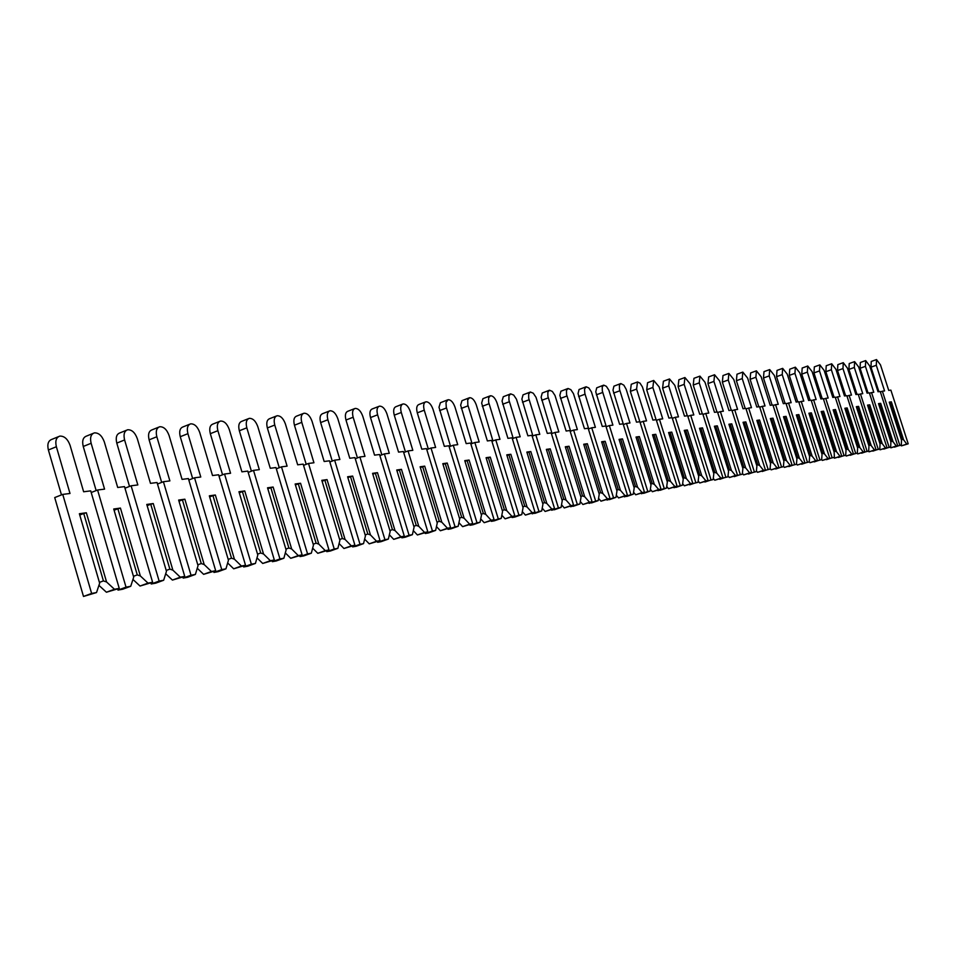 <?xml version="1.0" encoding="UTF-8"?>
<svg xmlns="http://www.w3.org/2000/svg" width="956" height="956" viewBox="0 0 956 956"><rect width="100%" height="100%" fill="white"/><g stroke="black" fill="none" stroke-linecap="round" stroke-linejoin="round"><path stroke-width="1.43" d="M96.52 592.553L99.651 583.22L79.372 513.731L86.351 512.775L106.57 581.977L114.481 589.266L106.415 592.23L119.249 588.394L90.724 490.87L83.638 491.766L70.087 445.365C67.721 438.995 64.291 435.912 59.786 436.115C56.189 437.43 55.042 440.967 56.368 446.727L70.003 493.475L62.749 494.395L91.621 593.449L96.52 592.553L83.495 596.448L54.719 497.574L62.749 494.395M58.412 436.689L51.839 439.378C48.218 440.704 47.071 444.241 48.386 449.989L61.471 494.897M98.934 585.371L106.415 592.23M79.754 515.033L83.734 513.48L103.415 580.913L99.412 582.395M103.415 580.913L106.57 581.977M114.481 589.266L119.249 588.394M91.621 593.449L83.495 596.448M83.734 513.48L86.351 512.775M130.733 586.279L133.697 577.149L113.728 508.998L120.432 508.078L140.353 575.954L148.013 583.112L140.042 586.04L152.613 582.276L124.507 486.616L117.696 487.476L104.335 441.971C102.017 435.721 98.695 432.698 94.369 432.877C90.904 434.155 89.816 437.621 91.131 443.273L104.562 489.125L97.584 490.01L126.025 587.151L130.733 586.279L122.715 589.219L117.994 590.091L117.66 588.968M93.079 433.403L86.494 436.091C83.017 437.37 81.929 440.835 83.244 446.476L96.15 490.571M132.956 579.444L140.042 586.04M114.087 510.241L117.875 508.771L137.27 574.903L133.458 576.313M137.27 574.903L140.353 575.954M148.013 583.112L152.613 582.276M97.584 490.01L91.214 492.519M126.025 587.151L117.994 590.091M117.875 508.771L120.432 508.078M163.667 580.244L166.464 571.306L146.782 504.445L153.247 503.549L172.881 570.158L180.314 577.197L172.415 580.077L184.735 576.384L157.047 482.517L150.474 483.354L137.317 438.696C135.047 432.566 131.82 429.591 127.662 429.758C124.316 431.001 123.3 434.394 124.603 439.951L137.831 484.943L131.115 485.791L159.138 581.081L163.667 580.244L155.732 583.148L151.191 583.985L150.869 582.909M126.455 430.248L119.87 432.913C116.524 434.155 115.497 437.561 116.787 443.106L129.514 486.413M165.711 573.743L172.415 580.077M147.14 505.628L150.749 504.242L169.857 569.119L166.225 570.457M169.857 569.119L172.881 570.158M180.314 577.197L184.735 576.384M131.115 485.791L124.973 488.193M159.138 581.081L151.191 583.985M150.749 504.242L153.247 503.549M195.383 574.437L198.035 565.677L178.641 500.06L184.867 499.199L204.202 564.566L211.419 571.497L203.616 574.329L215.686 570.72L188.392 478.574L182.058 479.374L169.093 435.53C166.87 429.531 163.751 426.603 159.736 426.746C156.509 427.953 155.553 431.287 156.832 436.749L169.881 480.904L163.404 481.716L191.021 575.237L195.383 574.437L187.531 577.293L183.158 578.093L182.859 577.077M158.612 427.201L152.028 429.853C148.801 431.072 147.822 434.394 149.112 439.844L161.672 482.398M197.259 568.246L203.616 574.329M178.975 501.183L182.417 499.869L201.25 563.55L197.784 564.817M201.25 563.55L204.202 564.566M211.419 571.497L215.686 570.72M163.404 481.716L157.489 484.023M191.021 575.237L183.158 578.093M182.417 499.869L184.867 499.199M225.951 568.832L228.448 560.24L209.34 495.829L215.351 494.993L234.411 559.188L241.414 566L233.694 568.796L245.525 565.247L218.625 474.774L212.519 475.538L199.732 432.494C197.557 426.591 194.522 423.711 190.65 423.855C187.543 425.026 186.635 428.3 187.914 433.666L200.772 477.02L194.534 477.797L221.744 569.609L225.951 568.832L218.183 571.652L213.965 572.429L213.678 571.449M189.599 424.273L183.026 426.902C179.919 428.085 178.999 431.359 180.266 436.713L192.658 478.526M227.659 562.953L233.694 568.796M209.663 496.905L212.949 495.65L231.507 558.185L228.197 559.391M231.507 558.185L234.411 559.188M241.414 566L245.525 565.247M194.534 477.797L188.822 480.008M221.744 569.609L213.965 572.429M212.949 495.65L215.351 494.993M255.431 563.431L257.797 555.018L238.952 491.743L244.748 490.942L263.533 553.99L270.345 560.694L262.709 563.454L274.324 559.977L247.795 471.093L241.904 471.834L229.297 429.555C227.158 423.771 224.218 420.939 220.478 421.058C217.49 422.205 216.618 425.408 217.884 430.69L230.563 473.268L224.541 474.021L251.368 564.183L255.431 563.431L247.747 566.203L243.672 566.956L243.398 566.024M219.498 421.453L212.937 424.058C209.938 425.217 209.065 428.419 210.32 433.677L222.557 474.797M256.997 557.85L262.709 563.454M239.263 492.782L242.406 491.587L260.701 552.998L257.534 554.157M260.701 552.998L263.533 553.99M270.345 560.694L274.324 559.977M224.541 474.021L219.044 476.148M251.368 564.183L243.672 566.956M242.406 491.587L244.748 490.942M283.884 558.22L286.119 549.963L267.537 487.811L273.129 487.034L291.664 548.971L298.284 555.579L290.732 558.292L302.12 554.874L275.961 467.556L270.273 468.273L257.833 426.723C255.742 421.034 252.886 418.25 249.277 418.358C246.385 419.469 245.573 422.624 246.827 427.81L259.327 469.647L253.507 470.376L279.953 558.937L283.884 558.22L276.284 560.957L272.352 561.674L272.078 560.778M248.357 418.716L241.808 421.309C238.916 422.433 238.092 425.587 239.335 430.762L251.404 471.189M285.318 552.915L290.732 558.292M267.835 488.803L270.835 487.668L288.879 548.003L285.856 549.103M288.879 548.003L291.664 548.971M298.284 555.579L302.12 554.874M253.507 470.376L248.19 472.419M279.953 558.937L272.352 561.674M270.835 487.668L273.129 487.034M311.345 553.189L313.46 545.087L295.141 483.999L300.554 483.258L318.826 544.131L325.267 550.632L317.786 553.309L328.972 549.963L303.171 464.126L297.675 464.819L285.414 423.974C283.346 418.393 280.574 415.657 277.085 415.752C274.3 416.84 273.524 419.935 274.766 425.038L287.099 466.146L281.482 466.851L307.557 553.883L311.345 553.189L303.829 555.878L300.029 556.583L299.778 555.723M276.224 416.087L269.7 418.656C266.903 419.756 266.127 422.851 267.357 427.941L279.272 467.699M312.66 548.158L317.786 553.309M295.428 484.955L298.308 483.879L316.101 543.175L313.198 544.215M316.101 543.175L318.826 544.131M325.267 550.632L328.972 549.963M281.482 466.851L276.344 468.81M307.557 553.883L300.029 556.583M298.308 483.879L300.554 483.258M337.886 548.326L339.894 540.367L321.814 480.33L327.048 479.613L345.068 539.447L351.342 545.852L343.945 548.493L354.915 545.207L329.485 460.816L324.156 461.485L312.062 421.333C310.043 415.848 307.342 413.147 303.972 413.231C301.271 414.295 300.543 417.33 301.773 422.349L313.938 462.764L308.513 463.457L334.23 548.995L337.886 548.326L330.453 550.979L326.785 551.66L326.534 550.823M303.16 413.554L296.659 416.099C293.958 417.163 293.217 420.198 294.448 425.217L306.207 464.329M339.093 543.558L343.945 548.493M322.1 481.25L324.849 480.211L342.391 538.515L339.631 539.507M342.391 538.515L345.068 539.447M351.342 545.852L354.915 545.207M308.513 463.457L303.542 465.345M334.23 548.995L326.785 551.66M324.849 480.211L327.048 479.613M363.543 543.617L365.443 535.814L347.614 476.769L352.668 476.076L370.45 534.918L376.556 541.239L369.243 543.845L380.022 540.606L354.927 457.613L349.776 458.259L337.838 418.764C335.855 413.374 333.226 410.721 329.963 410.793C327.358 411.833 326.665 414.82 327.884 419.756L339.882 459.501L334.636 460.159L360.006 544.275L363.543 543.617L356.194 546.246L352.645 546.892L352.406 546.103M329.199 411.092L322.734 413.613C320.117 414.665 319.412 417.641 320.63 422.576L332.246 461.067M364.642 539.1L369.243 543.845M347.876 477.653L350.517 476.674L367.821 533.998L365.18 534.942M367.821 533.998L370.45 534.918M376.556 541.239L380.022 540.606M334.636 460.159L329.832 461.987M360.006 544.275L352.645 546.892M350.517 476.674L352.668 476.076M388.363 539.076L390.156 531.405L372.565 473.34L377.465 472.658L395.007 530.544L400.958 536.77L393.717 539.339L404.304 536.149L379.544 454.506L374.561 455.14L362.79 416.29C360.83 410.996 358.285 408.379 355.118 408.439C352.597 409.455 351.939 412.383 353.158 417.246L364.989 456.347L359.91 456.98L384.945 539.698L388.363 539.076L381.085 541.658L377.656 542.291L377.429 541.526M354.401 408.714L347.96 411.223C345.427 412.239 344.769 415.167 345.976 420.019L357.436 457.912M389.367 534.798L393.717 539.339M372.828 474.188L375.35 473.244L392.426 529.636L389.893 530.532M392.426 529.636L395.007 530.544M400.958 536.77L404.304 536.149M359.91 456.98L355.262 458.737M384.945 539.698L377.656 542.291M375.35 473.244L377.465 472.658M412.395 534.667L414.079 527.138L396.728 470.005L401.46 469.348L418.776 526.302L424.572 532.432L417.414 534.966L427.822 531.835L403.384 451.507L398.556 452.116L386.941 413.888C385.017 408.678 382.531 406.097 379.472 406.157C377.034 407.148 376.413 410.028 377.608 414.82L389.295 453.287L384.372 453.897L409.072 535.276L412.395 534.667L405.189 537.224L401.867 537.834L401.64 537.093M378.791 406.42L372.386 408.893C369.936 409.885 369.303 412.777 370.51 417.557L381.826 454.865M413.303 530.628L417.414 534.966M396.979 470.83L399.393 469.934L416.242 525.406L413.817 526.266M416.242 525.406L418.776 526.302M424.572 532.432L427.822 531.835M384.372 453.897L379.879 455.594M409.072 535.276L401.867 537.834M399.393 469.934L401.46 469.348M435.649 530.401L437.25 523.004L420.126 466.779L424.715 466.146L441.803 522.203L447.456 528.238L440.369 530.747L450.599 527.664L426.484 448.603L421.799 449.189L410.327 411.57C408.451 406.443 406.025 403.898 403.062 403.946C400.695 404.914 400.11 407.758 401.293 412.466L412.825 450.324L408.057 450.921L432.435 530.998L435.649 530.401L428.527 532.922L425.3 533.52L425.085 532.815M402.416 404.185L396.047 406.647C393.669 407.615 393.083 410.459 394.266 415.167L405.44 451.901M436.474 526.601L440.369 530.747M420.365 467.568L422.671 466.719L439.318 521.319L436.988 522.143M439.318 521.319L441.803 522.203M447.456 528.238L450.599 527.664M408.057 450.921L403.707 452.547M432.435 530.998L425.3 533.52M422.671 466.719L424.715 466.146M458.187 526.278L459.705 519L442.795 463.66L447.241 463.051L464.114 518.224L469.635 524.175L462.62 526.648L472.682 523.625L448.866 445.783L444.337 446.356L433.008 409.311C431.156 404.269 428.79 401.771 425.91 401.795C423.627 402.751 423.066 405.547 424.249 410.184L435.625 447.444L431.013 448.029L455.068 526.852L458.187 526.278L451.136 528.764L448.017 529.337L447.802 528.656M425.312 402.034L418.979 404.46C416.673 405.416 416.111 408.212 417.294 412.849L428.336 449.033M458.94 522.681L462.62 526.648M443.022 464.425L445.245 463.6L461.664 517.351L459.442 518.14M461.664 517.351L464.114 518.224M469.635 524.175L472.682 523.625M431.013 448.029L426.782 449.607M455.068 526.852L448.017 529.337M445.245 463.6L447.241 463.051M480.031 522.275L481.466 515.129L464.771 460.637L469.085 460.039L485.744 514.364L491.121 520.243L484.19 522.681L494.085 519.694L470.567 443.046L466.17 443.608L454.996 407.125C453.168 402.165 450.862 399.704 448.077 399.728L445.998 402.464L446.261 407.125L457.733 444.671L453.264 445.233L477.008 522.824L480.031 522.275L473.053 524.725L470.029 525.286L469.826 524.629M447.504 399.943L440.393 402.727L438.995 407.268L450.515 446.249M480.713 518.893L484.19 522.681M464.998 461.366L467.125 460.589L483.342 513.503L481.203 514.256M483.342 513.503L485.744 514.364M491.121 520.243L494.085 519.694M453.264 445.233L449.165 446.751M477.008 522.824L470.029 525.286M467.125 460.589L469.085 460.039M501.219 518.391L502.569 511.364L486.09 457.697L490.273 457.111L506.716 510.624L511.974 516.419L505.115 518.821L514.854 515.893L491.635 440.393L487.369 440.931L476.327 405.009C474.523 400.122 472.276 397.696 469.575 397.708L467.711 399.799L467.843 404.997L479.171 441.971L474.833 442.509L498.291 518.929L501.219 518.391L494.312 520.817L491.372 521.355L491.181 520.721M469.026 397.911L461.987 400.672L460.649 405.141L472.037 443.548M501.828 515.224L505.115 518.821M486.305 458.402L488.349 457.661L504.362 509.775L502.306 510.492M504.362 509.775L506.716 510.624M511.974 516.419L514.854 515.893M474.833 442.509L470.854 443.99M498.291 518.929L491.372 521.355M488.349 457.661L490.273 457.111M521.773 514.627L523.052 507.708L506.776 454.841L510.839 454.279L527.079 506.991L532.217 512.715L525.418 515.093L535.001 512.201L512.069 437.824L507.935 438.35L497.024 402.954C495.256 398.138 493.057 395.748 490.44 395.748L488.635 397.804L488.612 402.106L499.976 439.342L495.77 439.88L518.929 515.141L521.773 514.627L514.937 517.017L512.081 517.543L511.902 516.933M489.914 395.951L482.935 398.664L481.657 403.074L492.926 440.931M522.323 511.651L525.418 515.093M506.979 455.534L508.939 454.817L524.76 506.154L522.789 506.847M524.76 506.154L527.079 506.991M532.217 512.715L535.001 512.201M495.77 439.88L491.91 441.302M518.929 515.141L512.081 517.543M508.939 454.817L510.839 454.279M541.717 510.97L542.936 504.159L526.852 452.08L530.795 451.531L546.844 503.465L551.863 509.106L545.135 511.46L554.564 508.616L531.918 435.327L527.891 435.828L516.479 399.238L513.695 395.079L510.683 393.86L508.95 395.868L508.95 400.11L520.184 436.808L516.085 437.322L538.957 511.472L541.717 510.97L534.954 513.336L532.002 513.253M510.193 394.039L503.286 396.728L502.055 401.066L513.205 438.386M542.219 508.186L545.135 511.46M527.055 452.738L528.943 452.057L544.562 502.641L542.673 503.31M544.562 502.641L546.844 503.465M551.863 509.106L554.564 508.616M516.085 437.322L512.344 438.696M538.957 511.472L532.193 513.838M528.943 452.057L530.795 451.531M561.088 507.421L562.236 500.717L546.354 449.392L550.19 448.866L566.036 500.036L570.947 505.616L564.291 507.935L573.576 505.127L551.194 432.901L547.286 433.391L536.017 397.314L533.293 393.227L530.365 392.008L528.68 393.992L528.692 398.162L539.793 434.335L535.814 434.837L558.412 507.911L561.088 507.421L554.396 509.751L551.528 509.668M529.899 392.187L523.04 394.84L521.88 399.106L532.886 435.912M561.542 504.828L564.291 507.935M546.557 450.025L548.362 449.38L563.789 499.223L561.973 499.869M563.789 499.223L566.036 500.036M570.947 505.616L573.576 505.127M535.814 434.837L532.181 436.175M558.412 507.911L551.708 510.253M548.362 449.38L550.19 448.866M579.91 503.967L580.997 497.371L565.307 446.775L569.035 446.261L584.69 496.714L589.494 502.211L582.897 504.505L592.051 501.745L569.931 430.535L566.131 431.025L554.994 395.461L552.329 391.422L549.473 390.215L547.848 392.163L547.884 396.286L558.854 431.933L554.994 432.423L577.316 504.445L579.91 503.967L573.289 506.274L570.505 506.202M549.031 390.383L542.243 393.012L541.132 397.218L552.018 433.51M580.316 501.553L582.897 504.505M565.498 447.396L567.231 446.775L582.479 495.913L580.734 496.523M582.479 495.913L584.69 496.714M589.494 502.211L592.051 501.745M554.994 432.423L551.457 433.713M577.316 504.445L570.672 506.752M567.231 446.775L569.035 446.261M598.205 500.621L599.233 494.121L583.722 444.241L587.343 443.739L602.818 493.487L607.514 498.913L600.989 501.171L610 498.458L588.155 428.252L584.463 428.706L573.457 393.645L570.84 389.666L568.055 388.483L566.478 390.395L566.538 394.458L577.376 429.603L573.624 430.08L595.672 501.075L598.205 500.621L591.645 502.892L588.944 502.82M567.637 388.638L560.909 391.231L559.846 395.378L570.624 431.168M598.564 498.375L600.989 501.171M583.913 444.839L585.574 444.241L600.643 492.687L598.97 493.272M600.643 492.687L602.818 493.487M607.514 498.913L610 498.458M573.624 430.08L570.182 431.335M595.672 501.075L589.111 503.37M585.574 444.241L587.343 443.739M615.987 497.359L616.955 490.954L601.635 441.768L605.16 441.29L620.444 490.332L625.045 495.698L618.592 497.933L627.459 495.256L605.865 426.018L602.28 426.472L591.405 391.888L588.836 387.957L586.136 386.786L584.498 389.223L584.845 393.442L595.385 427.332L591.74 427.798L613.537 497.813L615.987 497.359L609.498 499.606L606.869 499.546M585.729 386.929L579.061 389.498L578.045 393.585L588.705 428.897M616.309 495.292L618.592 497.933M601.814 442.353L603.415 441.78L618.305 489.556L616.692 490.117M618.305 489.556L620.444 490.332M625.045 495.698L627.459 495.256M591.74 427.798L588.394 429.017M613.537 497.813L607.036 500.06M603.415 441.78L605.16 441.29M633.29 494.192L634.198 487.883L619.058 439.378L622.487 438.9L637.592 487.273L642.097 492.567L635.704 494.79L644.452 492.137L623.109 423.843L619.619 424.285L608.864 390.179L606.355 386.308L603.714 385.137L602.232 386.989L602.316 390.944L612.904 425.133L609.354 425.575L630.9 494.622L633.29 494.192L626.861 496.415L624.304 496.355M603.332 385.28L596.723 387.813L595.755 391.841L606.295 426.687M633.565 492.28L635.704 494.79M619.237 439.939L620.767 439.378L635.489 486.508L633.947 487.046M635.489 486.508L637.592 487.273M642.097 492.567L644.452 492.137M609.354 425.575L606.104 426.758M630.9 494.622L624.459 496.857M620.767 439.378L622.487 438.9M650.128 491.097L650.988 484.895L636.015 437.035L639.349 436.581L654.286 484.298L658.696 489.532L652.362 491.719L660.99 489.114L639.887 421.739L636.481 422.158L626.18 389.295L623.85 385.172L620.826 383.535L619.392 385.364L619.488 389.259L629.956 422.982L626.503 423.424L647.798 491.527L650.128 491.097L643.758 493.308L641.273 493.248M620.456 383.667L613.919 386.176L612.987 390.144L623.42 424.536M650.367 489.353L652.362 491.719M636.182 437.585L637.664 437.047L652.207 483.545L650.725 484.059M652.207 483.545L654.286 484.298M658.696 489.532L660.99 489.114M626.503 423.424L623.336 424.572M647.798 491.527L641.416 493.738M637.664 437.047L639.349 436.581M666.511 488.098L667.324 481.979L652.518 434.765L655.768 434.311L670.538 481.406L674.864 486.568L668.591 488.731L677.087 486.162L656.222 419.672L652.912 420.09L642.408 386.893L639.994 383.117L637.485 381.97L636.588 389.092L646.555 420.891L643.197 421.321L664.241 488.516L666.511 488.098L660.202 490.273L657.788 490.213M637.138 382.101L631.259 384.276L630.363 391.386L639.863 421.739M666.726 486.508L668.591 488.731M652.685 435.291L654.107 434.789L668.483 480.653L667.061 481.143M668.483 480.653L670.538 481.406M674.864 486.568L677.087 486.162M643.197 421.321L640.114 422.433M664.241 488.516L657.931 490.691M654.107 434.789L655.768 434.311M682.465 485.17L683.229 479.135L668.591 432.542L671.757 432.112L686.36 478.586L690.602 483.688L684.388 485.827L692.765 483.282L672.14 417.676L668.913 418.083L659.102 386.857L653.701 380.452L652.864 387.467L662.723 418.859L659.449 419.266L680.254 485.576L682.465 485.17L676.227 487.321L673.861 487.273M653.378 380.572L647.547 382.723L646.698 389.749L656.091 419.696M682.644 483.736L684.388 485.827M668.758 433.056L670.12 432.578L684.341 477.845L682.966 478.311M684.341 477.845L686.36 478.586M690.602 483.688L692.765 483.282M659.449 419.266L656.437 420.353M680.254 485.576L674.004 487.739M670.12 432.578L671.757 432.112M698.011 482.326L698.728 476.375L684.257 430.391L687.34 429.961L701.776 475.837L705.934 480.88L699.78 482.995L708.049 480.486L687.651 415.717L684.496 416.123L674.793 385.292L669.511 378.97L668.722 385.901L678.473 416.876L675.271 417.282L695.86 482.72L698.011 482.326L689.527 484.405M669.188 379.09L663.404 381.217L662.604 388.148L671.901 417.7M698.167 481.035L699.78 482.995M684.412 430.893L685.727 430.415L699.792 475.096L698.466 475.562M699.792 475.096L701.776 475.837M705.934 480.88L708.049 480.486M675.271 417.282L672.355 418.334M695.86 482.72L689.67 484.847M685.727 430.415L687.34 429.961M713.152 479.554L713.821 473.686L699.517 428.288L702.517 427.87L716.797 473.148L720.872 478.131L714.777 480.223L722.939 477.761L702.756 413.817L699.696 414.199L690.101 383.774L684.914 377.524L684.173 384.36L693.817 414.94L690.698 415.334L711.049 479.936L713.152 479.554L704.787 481.609M684.615 377.644L678.868 379.747L678.115 386.583L687.304 415.764M713.284 478.406L714.777 480.223M699.673 428.766L700.927 428.324L714.837 472.431L713.57 472.873M714.837 472.431L716.797 473.148M720.872 478.131L722.939 477.761M690.698 415.334L687.854 416.362M711.049 479.936L704.919 482.039M700.927 428.324L702.517 427.87M727.91 476.853L728.544 471.057L714.395 426.233L717.323 425.838L731.448 470.543L735.439 475.467L729.404 477.534L737.458 475.096L717.502 411.964L714.502 412.335L705.014 382.292L699.935 376.114L699.242 382.866L708.778 413.064L705.743 413.446L725.867 477.223L727.91 476.853L719.665 478.884M699.649 376.222L693.948 378.313L693.243 385.053L702.325 413.876M728.018 475.837L729.404 477.534M714.538 426.711L715.757 426.28L729.512 469.826L728.293 470.244M729.512 469.826L731.448 470.543M735.439 475.467L737.458 475.096M705.743 413.446L702.959 414.438M725.867 477.223L719.796 479.303M715.757 426.28L717.323 425.838M742.31 474.212L742.896 468.5L728.902 424.237L731.758 423.843L745.728 467.998L749.647 472.862L743.672 474.905L751.607 472.503L731.866 410.148L728.95 410.518L719.557 380.846L714.574 374.752L713.929 381.408L723.357 411.223L720.406 411.594L740.314 474.57L742.31 474.212L734.172 476.219M714.299 374.848L708.647 376.915L707.978 383.571L716.976 412.024M742.394 473.328L743.672 474.905M729.046 424.691L730.217 424.285L743.816 467.293L742.645 467.687M743.816 467.293L745.728 467.998M749.647 472.862L751.607 472.503M720.406 411.594L717.693 412.562M740.314 474.57L734.292 476.638M730.217 424.285L731.758 423.843M756.339 471.631L756.901 466.002L743.051 422.289L745.835 421.907L759.662 465.512L763.509 470.328L757.582 472.348L765.421 469.97L745.895 408.391L743.039 408.75L733.754 379.436L728.866 373.414L728.257 379.986L737.59 409.431L734.698 409.801L754.404 471.989L756.339 471.631L748.309 473.626M728.603 373.509L722.987 375.553L722.366 382.125L731.268 410.232M756.423 470.89L757.582 472.348M743.194 422.731L744.318 422.337L757.773 464.807L756.65 465.202M757.773 464.807L759.662 465.512M763.509 470.328L765.421 469.97M734.698 409.801L732.057 410.745M754.404 471.989L748.44 474.033M744.318 422.337L745.835 421.907M770.046 469.121L770.56 463.564L756.853 420.389L759.578 420.007L773.261 463.086L777.037 467.843L771.169 469.85L778.901 467.508L759.578 406.67L756.793 407.017L747.604 378.062L742.812 372.099L742.238 378.588L751.476 407.686L748.656 408.045L768.146 469.48L770.046 469.121L762.111 471.105M742.549 372.195L736.98 374.226L736.407 380.715L745.202 408.475M770.094 468.512L771.169 469.85M756.997 420.819L758.084 420.437L771.396 462.393L770.309 462.764M771.396 462.393L773.261 463.086M777.037 467.843L778.901 467.508M748.656 408.045L746.074 408.965M768.146 469.48L762.243 471.487M758.084 420.437L759.578 420.007M783.406 466.671L783.896 461.186L770.333 418.525L772.986 418.166L786.525 460.72L790.23 465.429L784.422 467.412L792.058 465.094L772.938 404.986L770.225 405.32L761.119 376.712L756.411 370.832L755.885 377.238L765.027 405.977L762.267 406.324L781.554 467.018L783.406 466.671L775.591 468.631M756.172 370.916L750.639 372.924L750.102 379.329L758.813 406.766M783.454 466.181L784.422 467.412M770.464 418.955L771.516 418.585L784.697 460.039L783.645 460.398M784.697 460.039L786.525 460.72M790.23 465.429L792.058 465.094M762.267 406.324L759.757 407.22M781.554 467.018L775.71 469.014M771.516 418.585L772.986 418.166M796.456 464.281L796.91 458.868L783.49 416.72L786.083 416.362L799.479 458.414L803.124 463.062L797.364 465.022L804.904 462.74L785.975 403.336L783.322 403.671L774.324 375.409L769.7 369.578L769.21 375.911L778.256 404.316L775.567 404.651L794.651 464.616L796.456 464.281L788.736 466.229M769.472 369.661L763.987 371.657L763.474 377.99L772.101 405.093M796.491 463.911L797.364 465.022M783.621 417.127L784.625 416.78L797.674 457.733L796.659 458.079M797.674 457.733L799.479 458.414M803.124 463.062L804.904 462.74M775.567 404.651L773.105 405.523M794.651 464.616L788.855 466.588M784.625 416.78L786.083 416.362M809.206 461.951L809.624 456.598L796.336 414.94L798.869 414.593L812.134 456.155L815.707 460.756L810.007 462.704L817.452 460.434L798.714 401.735L796.133 402.058L787.218 374.119L782.677 368.371L782.223 374.621L791.174 402.691L788.545 403.014L807.438 462.274L809.206 461.951L801.582 463.875M782.45 368.442L777.013 370.414L776.547 376.676L785.079 403.456M809.218 461.7L810.007 462.704M796.468 415.346L797.435 415.012L810.341 455.486L809.374 455.821M810.341 455.486L812.134 456.155M815.707 460.756L817.452 460.434M788.545 403.014L786.143 403.874M807.438 462.274L801.69 464.234M797.435 415.012L798.869 414.593M821.646 459.669L822.041 454.387L808.895 413.219L811.369 412.873L824.49 453.945L828.004 458.498L822.351 460.422L829.712 458.187L811.166 400.17L808.633 400.492L799.813 372.876L795.356 367.176L794.938 373.354L803.793 401.102L801.236 401.424L819.925 459.979L821.646 459.669L814.118 461.569M795.141 367.259L789.74 369.207L789.309 375.385L797.746 401.855M821.658 459.537L822.351 460.422M809.015 413.601L809.947 413.279L822.734 453.287L821.79 453.61M822.734 453.287L824.49 453.945M828.004 458.498L829.712 458.187M801.236 401.424L798.881 402.249M819.925 459.979L814.237 461.915M809.947 413.279L811.369 412.873M834.421 458.199L834.17 452.224L821.156 411.522L823.582 411.188L836.572 451.794L840.025 456.299L834.421 458.199L841.686 456L823.331 398.64L820.857 398.951L812.122 371.645L807.748 366.017L807.354 372.123L816.125 399.548L813.616 399.859L832.126 457.745L833.811 457.434L826.378 459.322M807.533 366.088L802.18 368.024L801.773 374.131L810.138 400.301M821.276 411.905L822.172 411.594L834.827 451.136L833.931 451.447M834.827 451.136L836.572 451.794M840.025 456.299L841.686 456M813.616 399.859L811.321 400.672M832.126 457.745L826.486 459.669M822.172 411.594L823.582 411.188M845.702 455.259L846.036 450.109L833.154 409.873L835.508 409.55L848.378 449.69L851.772 454.148L846.215 456.036L853.397 453.849L835.221 397.146L832.807 397.445L824.156 370.45L819.854 364.881L819.495 370.916L828.183 398.031L825.733 398.341L844.052 455.558L845.702 455.259L838.352 457.123M819.65 364.953L814.333 366.865L813.962 372.9L822.244 398.772M845.642 455.283L846.215 456.036M833.262 410.244L834.134 409.945L846.658 449.045L845.785 449.332M846.658 449.045L848.378 449.69M851.772 454.148L853.397 453.849M825.733 398.341L823.486 399.13M844.052 455.558L838.46 457.458M834.134 409.945L835.508 409.55M857.317 453.132L857.628 448.041L844.865 408.26L847.183 407.937L859.91 447.635L863.256 452.045L857.747 453.909L864.845 451.758L846.849 395.676L844.483 395.975L835.926 369.291L831.696 363.77L831.362 369.733L839.966 396.549L837.564 396.848L855.704 453.431L857.317 453.132L850.063 454.984M831.505 363.842L826.223 365.742L825.876 371.705L834.074 397.29M857.185 453.18L857.747 453.909M844.985 408.618L845.821 408.332L858.213 446.99L857.377 447.277M858.213 446.99L859.91 447.635M863.256 452.045L864.845 451.758M837.564 396.848L835.377 397.624M855.704 453.431L850.171 455.307M845.821 408.332L847.183 407.937M868.681 451.053L868.968 446.022L856.325 406.682L858.596 406.372L871.203 445.615L874.489 449.989L869.028 451.83L876.043 449.702L858.225 394.242L855.907 394.541L847.434 368.144L843.276 362.683L842.977 368.586L851.485 395.091L849.143 395.39L867.104 451.34L868.681 451.053L861.511 452.881M843.084 362.754L837.85 364.63L837.54 370.534L845.654 395.832M868.49 451.113L869.028 451.83M856.445 407.029L857.245 406.754L869.518 444.982L868.717 445.257M869.518 444.982L871.203 445.615M874.489 449.989L876.043 449.702M849.143 395.39L846.992 396.143M867.104 451.34L861.607 453.204M857.245 406.754L858.596 406.372M879.795 449.009L880.058 444.038L867.546 405.129L869.757 404.83L882.245 443.644L885.471 447.97L880.058 449.798L887.001 447.695L869.351 392.844L867.08 393.131L858.679 367.02L854.592 361.631L854.329 367.463L862.754 393.681L860.46 393.968L878.253 449.296L879.795 449.009L872.708 450.826M854.425 361.691L849.215 363.555L848.94 369.386L856.97 394.398M879.532 449.105L880.058 449.798M867.654 405.475L868.418 405.213L880.584 443.022L879.807 443.285M880.584 443.022L882.245 443.644M885.471 447.97L887.001 447.695M860.46 393.968L858.369 394.697M878.253 449.296L872.804 451.136M868.418 405.213L869.757 404.83M890.669 447.026L890.896 442.102L878.504 403.623L880.679 403.324L893.047 441.72L896.226 445.998L890.861 447.814L897.708 445.735L880.225 391.47L878.014 391.757L869.697 365.933L865.682 360.591L865.431 366.351L873.784 392.283L871.537 392.569L889.152 447.3L890.669 447.026L883.667 448.818M865.503 360.651L860.34 362.491L860.089 368.263L868.048 393.012M890.347 447.133L890.861 447.814M878.612 403.958L879.353 403.707L891.398 441.098L890.657 441.361M891.398 441.098L893.047 441.72M896.226 445.998L897.708 445.735M871.537 392.569L869.482 393.286M889.152 447.3L883.762 449.117M879.353 403.707L880.679 403.324M901.305 445.066L901.52 440.214L889.247 402.141L891.362 401.855L903.611 439.832L906.742 444.074L901.424 445.866L908.2 443.811L890.884 390.132L888.722 390.406L880.476 364.857L876.521 359.575L876.305 365.276L884.575 390.932L882.376 391.207L899.823 445.341L901.305 445.066L894.386 446.858M876.353 359.635L871.239 361.464L871 367.164L878.887 391.649M900.922 445.197L901.424 445.866M889.343 402.476L890.06 402.225L901.998 439.222L901.281 439.461M901.998 439.222L903.611 439.832M906.742 444.074L908.2 443.811M882.376 391.207L880.368 391.912M899.823 445.341L894.481 447.145M890.06 402.225L891.362 401.855M56.368 446.727L48.386 449.989M91.131 443.273L83.244 446.476M124.603 439.951L116.787 443.106M156.832 436.749L149.112 439.844M187.914 433.666L180.266 436.713M217.884 430.69L210.32 433.677M246.827 427.81L239.335 430.762M274.766 425.038L267.357 427.941M301.773 422.349L294.448 425.217M327.884 419.756L320.63 422.576M353.158 417.246L345.976 420.019M377.608 414.82L370.51 417.557M401.293 412.466L394.266 415.167M424.249 410.184L417.294 412.849M446.5 407.973L439.617 410.59M468.082 405.834L461.258 408.415M489.018 403.755L482.278 406.3M509.357 401.735L502.677 404.245M529.098 399.763L522.49 402.249M548.29 397.863L541.741 400.313M566.932 396.011L560.455 398.425M585.072 394.207L578.655 396.597M602.71 392.45L596.353 394.816M619.882 390.753L613.585 393.083M636.588 389.092L630.363 391.386M652.864 387.467L646.698 389.749M668.722 385.901L662.604 388.148M684.173 384.36L678.115 386.583M699.242 382.866L693.243 385.053M713.929 381.408L707.978 383.571M728.257 379.986L722.366 382.125M742.238 378.588L736.407 380.715M755.885 377.238L750.102 379.329M769.21 375.911L763.474 377.99M782.223 374.621L776.547 376.676M794.938 373.354L789.309 375.385M807.354 372.123L801.773 374.131M819.495 370.916L813.962 372.9M831.362 369.733L825.876 371.705M842.977 368.586L837.54 370.534M854.329 367.463L848.94 369.386M865.431 366.351L860.089 368.263M876.305 365.276L871 367.164"/></g></svg>
